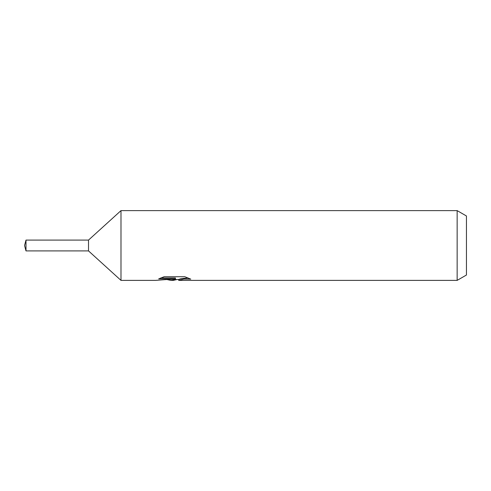 <?xml version="1.0" encoding="UTF-8"?>
<svg xmlns="http://www.w3.org/2000/svg" width="491" height="491" viewBox="0 0 491 491"><rect width="100%" height="100%" fill="white"/><g stroke="black" fill="none" stroke-linecap="round" stroke-linejoin="round"><path stroke-width="0.74" d="M160.784 277.961L175.416 277.961L175.416 278.876L155.512 280.386L120.989 280.386L88.509 250.907L88.509 240.093L120.989 210.614L457.146 210.614L466.45 215.985L466.45 275.015L457.146 280.386L178.865 280.386L178.663 279.465L181.118 278.624L188.17 277.98M120.989 280.386L120.989 210.614M176.993 279.514L173.323 280.386L170.843 280.386L167.235 279.612M173.317 280.386L174.127 279.741L170.843 280.386M457.146 280.386L457.146 210.614M175.416 278.876L158.679 278.876L164.135 276.728M164.129 276.728L184.776 276.728L190.76 279.127L183.818 279.054L178.663 280.336M174.127 279.005L174.127 279.747M168.487 279.514L173.562 279.066M88.509 250.907L25.998 250.907L24.55 245.5L25.998 240.093L88.509 240.093M25.998 250.907L25.998 240.093M174.127 279.514L178.663 279.514"/></g></svg>
